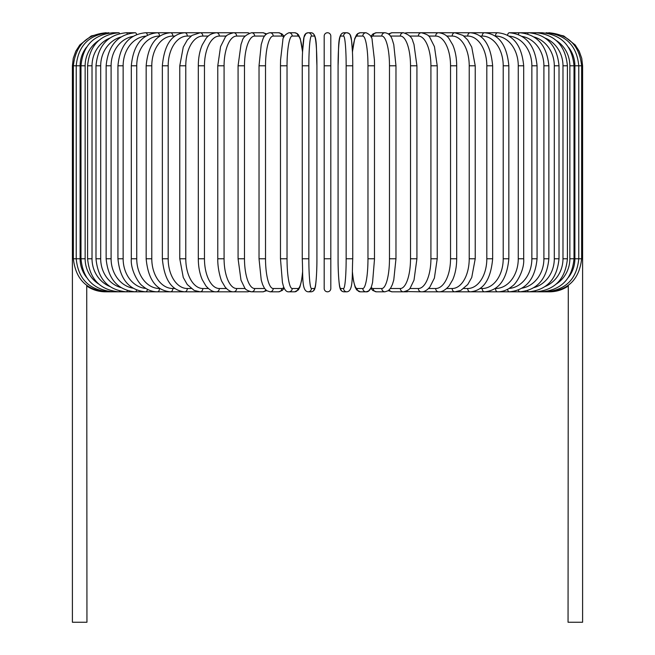 <?xml version="1.0" encoding="UTF-8"?>
<svg xmlns="http://www.w3.org/2000/svg" width="655" height="655" viewBox="0 0 655 655"><rect width="100%" height="100%" fill="white"/><g stroke="black" fill="none" stroke-linecap="round" stroke-linejoin="round"><path stroke-width="0.98" d="M324.192 288.511A3.308 3.308 0 0 0 327.5 291.811A3.308 3.308 0 0 0 330.808 288.511A3.308 3.308 0 0 1 327.5 291.811A3.308 3.308 0 0 1 324.192 288.511L324.192 36.058A3.308 3.308 0 0 1 327.5 32.75A3.308 3.308 0 0 1 330.808 36.058L330.808 288.511A3.308 3.308 0 0 1 327.5 291.811A3.308 3.308 0 0 1 324.192 288.511A3.308 3.308 0 0 0 327.5 291.811A3.308 3.308 0 0 0 330.808 288.511A3.308 3.308 0 0 1 327.5 291.811A3.308 3.308 0 0 1 324.192 288.511M86.526 47.217A29.737 29.287 90 0 0 80.106 65.795L72.402 65.795L72.402 250.84L73.36 250.84M72.402 250.84L72.402 622.25L86.943 622.25L86.738 285.416M330.808 36.058A3.308 3.308 0 0 0 327.5 32.75A3.308 3.308 0 0 0 324.192 36.058M324.192 258.766L330.808 258.766L330.808 288.511M568.286 285.343L568.057 622.25L582.598 622.25L582.598 250.84L581.64 250.84M106.356 291.721L105.447 291.811C98.717 291.77 92.543 289.878 86.943 286.145M105.447 32.758L91.258 35.951L79.82 44.933L75.775 51.254L73.254 58.336L72.402 65.795M106.356 32.848L106.29 32.75C86.583 34.412 75.612 45.424 73.36 65.795L73.36 258.766L80.106 258.766A29.737 29.287 90 0 0 86.526 277.343M109.041 33.004A3.308 0.573 -90 0 0 108.82 32.75C89.047 34.682 78.182 45.694 76.226 65.795L76.226 258.766C78.182 278.866 89.047 289.878 108.82 291.811L232.992 291.811A3.308 2.866 90 0 0 233.229 291.802M80.106 65.795L80.106 258.766M109.041 291.557A3.308 0.573 90 0 1 108.82 291.811L106.29 291.811C86.656 290.214 75.677 279.202 73.36 258.766M80.983 65.795L85.142 65.795L85.142 258.766L80.983 258.766L80.983 65.795C82.939 45.662 93.616 34.641 113.012 32.75A3.308 0.852 -90 0 1 113.462 33.241M98.643 40.577A29.737 28.73 90 0 0 85.142 65.795M85.142 258.766A29.737 28.73 90 0 0 98.643 283.983M113.462 291.319A3.308 0.852 90 0 1 113.012 291.811C93.616 289.919 82.939 278.907 80.983 258.766M87.59 65.795L92.019 65.795L92.019 258.766L87.59 258.766L87.59 65.795C89.547 45.604 99.969 34.592 118.842 32.75L113.012 32.75M109.68 38.146A29.737 27.944 90 0 0 92.019 65.795M119.578 33.561A3.308 1.13 -90 0 0 118.842 32.75M92.019 258.766A29.737 27.944 90 0 0 109.68 286.415M119.578 291A3.308 1.13 90 0 1 118.842 291.811C99.969 289.969 89.547 278.956 87.59 258.766M95.99 65.795L100.698 65.795L100.698 258.766L95.99 258.766L95.99 65.795C97.955 45.531 108.042 34.518 126.251 32.75A3.308 1.4 -90 0 1 127.34 33.978M120.946 36.991A29.737 26.953 90 0 0 100.698 65.795M100.698 258.766A29.737 26.953 90 0 0 120.946 287.578M127.34 290.583A3.308 1.4 90 0 1 126.251 291.811C108.042 290.042 97.955 279.03 95.99 258.766M106.135 65.795L111.096 65.795L111.096 258.766L106.135 258.766L106.135 65.795C108.1 45.441 117.785 34.428 135.192 32.75L126.251 32.75M132.949 36.393A29.737 25.758 90 0 0 111.096 65.795M136.658 34.518A3.308 1.654 -90 0 0 135.192 32.75M111.096 258.766A29.737 25.758 90 0 0 132.949 288.167M136.658 290.042A3.308 1.654 90 0 1 135.192 291.811C117.785 290.132 108.1 279.12 106.135 258.766M117.941 65.795L123.14 65.795L123.14 258.766L117.941 258.766L117.941 65.795C119.906 45.326 129.125 34.314 145.607 32.75A3.308 1.891 -90 0 1 147.441 35.231M145.885 36.123A29.737 24.358 90 0 0 123.14 65.795M123.14 258.766A29.737 24.358 90 0 0 145.885 288.446M147.441 289.33A3.308 1.891 90 0 1 145.607 291.811C129.125 290.247 119.906 279.235 117.941 258.766M131.311 65.795L136.739 65.795L136.739 258.766L131.311 258.766L131.311 65.795C133.268 45.187 141.963 34.175 157.397 32.75L145.607 32.75M159.82 36.058L159.517 36.058A29.737 22.778 90 0 0 136.739 65.795M159.517 36.058A3.308 2.121 -90 0 0 157.397 32.75L170.488 32.75A3.308 2.333 -90 0 1 172.822 36.058A29.737 21.026 90 0 0 151.788 65.795L151.788 258.766L146.155 258.766L146.155 65.795L151.788 65.795M136.739 258.766A29.737 22.778 90 0 0 159.517 288.511L159.82 288.511M159.517 288.511A3.308 2.121 90 0 1 157.397 291.811C152.075 291.811 147.129 289.862 142.561 285.981C139.032 284.016 130.37 270.417 131.311 258.766M174.901 36.058L172.822 36.058M151.788 258.766A29.737 21.026 90 0 0 172.822 288.511L174.901 288.511M172.822 288.511A3.308 2.333 90 0 1 170.488 291.811C156.201 290.566 148.087 279.554 146.155 258.766M162.35 65.795L168.179 65.795L168.179 258.766L162.35 258.766L162.35 65.795C164.258 44.794 171.733 33.782 184.767 32.75L170.488 32.75C156.201 33.995 148.087 45.015 146.155 65.795M191.121 36.058L187.297 36.058A29.737 19.118 90 0 0 168.179 65.795M187.297 36.058A3.308 2.53 -90 0 0 184.767 32.75L200.135 32.75A3.308 2.71 -90 0 1 202.845 36.058A29.737 17.055 90 0 0 185.783 65.795L185.783 258.766L179.773 258.766L179.773 65.795L185.783 65.795M168.179 258.766A29.737 19.118 90 0 0 187.297 288.511L191.121 288.511M187.297 288.511A3.308 2.53 90 0 1 184.767 291.811C171.733 290.779 164.258 279.767 162.35 258.766M208.347 36.058L202.845 36.058M185.783 258.766A29.737 17.055 90 0 0 202.845 288.511L208.347 288.511M202.845 288.511A3.308 2.71 90 0 1 200.135 291.811L194.199 290.435L187.248 284.524L183.261 277.466L179.773 258.766M198.301 65.795L204.466 65.795L204.466 258.766L198.301 258.766L198.301 65.795C198.35 57.861 199.669 50.893 202.264 44.876L206.088 38.416C208.421 35.124 211.884 33.233 216.469 32.75L200.135 32.75L192.046 35.378L187.338 39.922L183.253 47.127L179.773 65.795M226.434 36.058L219.335 36.058A29.737 14.868 90 0 0 204.466 65.795M219.335 36.058A3.308 2.866 -90 0 0 216.469 32.75L233.655 32.75A3.308 2.997 -90 0 1 236.651 36.058A29.737 12.568 90 0 0 224.084 65.795L224.084 258.766L217.779 258.766L217.779 65.795L224.084 65.795M204.466 258.766A29.737 14.868 90 0 0 219.335 288.511L226.434 288.511M219.335 288.511A3.308 2.866 90 0 1 216.469 291.811C213.293 292.146 209.797 290.222 205.998 286.038L202.272 279.71C199.677 273.692 198.35 266.708 198.301 258.766M245.248 36.058L236.651 36.058M224.084 258.766A29.737 12.568 90 0 0 236.651 288.511L245.248 288.511M249.121 33.192A3.308 2.997 -90 0 0 247.623 32.75L233.655 32.75C228.398 34.093 225.557 35.689 225.14 37.523L220.563 46.611L217.779 65.795M249.121 291.369A3.308 2.997 90 0 1 247.623 291.811L233 291.811M236.651 288.511A3.308 2.997 90 0 1 233.655 291.811C230.879 291.991 228.038 290.402 225.14 287.046L221.988 281.691C221.194 280.815 217.509 269.426 217.779 258.766M238.076 65.795L244.487 65.795L244.487 258.766L238.076 258.766L238.076 65.795L241.032 44.311L242.121 41.355C242.825 37.507 245.969 34.641 251.553 32.75A3.308 3.103 -90 0 1 254.656 36.058A29.737 10.169 90 0 0 244.487 65.795M264.62 36.058L254.656 36.058M244.487 258.766A29.737 10.169 90 0 0 254.656 288.511L264.62 288.511M265.701 34.731A3.308 3.103 -90 0 0 262.851 32.75L266.683 33.88L262.851 32.75L251.553 32.75M265.701 289.829A3.308 3.103 90 0 1 262.851 291.811L266.683 290.681M254.656 288.511A3.308 3.103 90 0 1 251.553 291.811L249.702 291.557M259.143 65.795L265.521 65.795L265.521 258.766L259.028 258.766L259.028 65.795L261.23 44.548L262.647 39.939C263.916 35.673 266.38 33.282 270.032 32.75A3.308 3.193 -90 0 1 273.217 36.058A29.737 7.696 90 0 0 265.521 65.795M283.861 37.171A29.737 7.696 90 0 0 281.773 36.058L273.217 36.058M265.521 258.766A29.737 7.696 90 0 0 273.217 288.511L281.773 288.511A29.737 7.696 90 0 0 283.861 287.389M281.773 36.058A3.308 3.193 -90 0 0 278.58 32.75L270.032 32.75L278.58 32.75L281.904 33.864L284.213 36.385M281.773 288.511A3.308 3.193 90 0 1 278.58 291.811L282.125 290.533L284.213 288.175M273.217 288.511A3.308 3.193 90 0 1 270.032 291.811L278.58 291.811M280.52 65.795L287.029 65.795L287.029 258.766L280.52 258.766M302.528 52.261A29.737 5.166 90 0 0 297.935 36.058L292.195 36.058A29.737 5.166 90 0 0 287.029 65.795M292.195 36.058A3.308 3.25 -90 0 0 288.937 32.75C284.86 34.543 282.821 37.106 282.821 40.438L280.569 59.965L280.471 65.795L280.471 258.766L282.428 282.436L283.32 285.891C284.696 290.124 286.562 292.097 288.937 291.811L294.676 291.811A3.308 3.25 90 0 0 297.935 288.511A29.737 5.166 90 0 0 302.528 272.308M287.029 258.766A29.737 5.166 90 0 0 292.195 288.511L297.935 288.511M297.935 36.058A3.308 3.25 -90 0 0 294.676 32.75L288.937 32.75M292.195 288.511A3.308 3.25 90 0 1 288.937 291.811M302.266 65.795L308.849 65.795L308.849 258.766L302.25 258.766L302.266 65.795M308.849 258.766A29.737 2.595 90 0 0 311.436 288.511L314.318 288.511A29.737 2.595 90 0 0 316.914 258.766L316.914 65.795A29.737 2.595 90 0 0 314.318 36.058L311.436 36.058A29.737 2.595 90 0 0 308.849 65.795M311.436 36.058A3.308 3.291 -90 0 0 308.145 32.75L305.991 33.479L304.002 37.278L302.553 51.786L300.293 38.67L298.5 34.854L297.182 33.552L294.676 32.75M314.318 36.058A3.308 3.291 -90 0 0 311.027 32.75C317.724 33.364 316.037 48.003 316.922 65.795L316.922 65.795C316.037 48.003 317.724 33.364 311.027 32.75L308.145 32.75C305.82 32.947 304.436 34.453 304.002 37.278C303.756 36.59 302.151 49.362 302.25 65.795L302.25 258.766C303.134 276.557 301.447 291.197 308.145 291.811L311.027 291.811A3.308 3.291 90 0 0 314.318 288.511M311.436 288.511A3.308 3.291 90 0 1 308.145 291.811M324.192 65.795L330.808 65.795M346.151 65.795L352.75 65.795L352.75 258.766L346.151 258.766L346.151 65.795A29.737 2.595 -90 0 0 343.564 36.058L340.682 36.058A29.737 2.595 -90 0 0 338.086 65.795L338.086 258.766A29.737 2.595 -90 0 0 340.682 288.511L343.564 288.511A29.737 2.595 -90 0 0 346.151 258.766M343.564 288.511A3.308 3.291 -90 0 0 346.855 291.811C353.553 291.197 351.866 276.557 352.75 258.766L352.75 65.795C352.849 49.362 351.244 36.59 350.998 37.278C350.564 34.453 349.18 32.947 346.855 32.75A3.308 3.291 90 0 0 343.564 36.058M352.472 272.308A29.737 5.166 -90 0 0 357.065 288.511L362.805 288.511A29.737 5.166 -90 0 0 367.971 258.766L367.971 65.795L374.529 65.795L374.431 59.965L372.179 40.438C372.179 37.106 370.14 34.543 366.063 32.75A3.308 3.25 90 0 0 362.805 36.058L357.065 36.058A3.308 3.25 90 0 1 360.324 32.75L357.818 33.552L356.5 34.854L354.707 38.67L352.447 51.786L351.538 40.422L350.171 34.854L349.009 33.479L346.855 32.75L343.973 32.75A3.308 3.291 90 0 0 340.682 36.058M343.973 32.75C337.276 33.364 338.962 48.003 338.078 65.795L338.078 258.766C337.98 275.198 339.577 287.971 339.83 287.283C340.264 290.108 341.648 291.614 343.973 291.811A3.308 3.291 -90 0 1 340.682 288.511M374.48 258.766L374.48 65.795M367.971 65.795A29.737 5.166 -90 0 0 362.805 36.058M357.065 36.058A29.737 5.166 -90 0 0 352.472 52.261M362.805 288.511A3.308 3.25 -90 0 0 366.063 291.811C368.438 292.097 370.304 290.124 371.68 285.891L372.572 282.436L374.529 258.766L367.971 258.766M352.447 272.775L353.495 280.815L355.133 287.119L356.664 289.919L360.324 291.811A3.308 3.25 -90 0 1 357.065 288.511M371.139 287.389A29.737 7.696 -90 0 0 373.227 288.511L381.783 288.511A29.737 7.696 -90 0 0 389.479 258.766L389.479 65.795L395.972 65.795L393.77 44.548L392.353 39.939C391.084 35.673 388.62 33.282 384.968 32.75A3.308 3.193 90 0 0 381.783 36.058L373.227 36.058A29.737 7.696 -90 0 0 371.139 37.171M389.479 65.795A29.737 7.696 -90 0 0 381.783 36.058M395.857 258.766L389.479 258.766M370.787 36.385L373.096 33.864L376.42 32.75L384.968 32.75L376.42 32.75A3.308 3.193 90 0 0 373.227 36.058M360.324 291.811L366.063 291.811L368.56 291.008L370.787 288.175L372.875 290.533L376.42 291.811A3.308 3.193 -90 0 1 373.227 288.511M376.42 291.811L384.968 291.811A3.308 3.193 -90 0 1 381.783 288.511M390.38 288.511L400.344 288.511A29.737 10.169 -90 0 0 410.513 258.766L410.513 65.795L416.924 65.795L413.968 44.311L412.879 41.355C412.175 37.507 409.031 34.641 403.447 32.75A3.308 3.103 90 0 0 400.344 36.058L390.38 36.058M410.513 65.795A29.737 10.169 -90 0 0 400.344 36.058M416.924 65.795L416.924 258.766L410.513 258.766M403.447 32.75L392.148 32.75A3.308 3.103 90 0 0 389.299 34.731M388.317 290.681L392.148 291.811A3.308 3.103 -90 0 1 389.299 289.829M392.148 291.811L403.447 291.811A3.308 3.103 -90 0 1 400.344 288.511M409.752 288.511L418.348 288.511A29.737 12.568 -90 0 0 430.916 258.766L430.916 65.795L437.221 65.795L434.437 46.611L429.86 37.523C429.443 35.689 426.601 34.093 421.345 32.75A3.308 2.997 90 0 0 418.348 36.058L409.752 36.058M430.916 65.795A29.737 12.568 -90 0 0 418.348 36.058M437.221 65.795L437.221 258.766L430.916 258.766M421.771 32.758A3.308 2.866 90 0 1 422.008 32.75L407.377 32.75A3.308 2.997 90 0 0 405.879 33.192M416.924 258.766L414.009 280.144L410.341 287.766C409.834 289.395 407.533 290.746 403.447 291.811L407.377 291.811A3.308 2.997 -90 0 1 405.879 291.369M405.298 291.557L421.345 291.811A3.308 2.997 -90 0 1 418.348 288.511M428.567 288.511L435.665 288.511A29.737 14.868 -90 0 0 450.534 258.766L450.534 65.795L456.699 65.795C456.65 57.861 455.331 50.893 452.736 44.876L448.912 38.416C446.579 35.124 443.116 33.233 438.531 32.75A3.308 2.866 90 0 0 435.665 36.058L428.567 36.058M450.534 65.795A29.737 14.868 -90 0 0 435.665 36.058M456.699 65.795L456.699 258.766L450.534 258.766M437.221 258.766L434.388 278.097L429.86 287.046C426.962 290.402 424.121 291.991 421.345 291.811L422.008 291.811A3.308 2.866 -90 0 1 421.771 291.802M568.057 286.145C562.457 289.878 556.283 291.77 549.553 291.811L438.531 291.811A3.308 2.866 -90 0 1 435.665 288.511M446.653 288.511L452.155 288.511A29.737 17.055 -90 0 0 469.217 258.766L469.217 65.795L475.227 65.795L471.747 47.127L467.662 39.922L462.954 35.378L454.865 32.75A3.308 2.71 90 0 0 452.155 36.058L446.653 36.058M469.217 65.795A29.737 17.055 -90 0 0 452.155 36.058M475.227 65.795L475.227 258.766L469.217 258.766M475.227 258.766L471.739 277.466L467.752 284.524L460.801 290.435L454.865 291.811A3.308 2.71 -90 0 1 452.155 288.511M463.879 288.511L467.703 288.511A29.737 19.118 -90 0 0 486.821 258.766L486.821 65.795L492.65 65.795C490.742 44.794 483.267 33.782 470.233 32.75A3.308 2.53 90 0 0 467.703 36.058L463.879 36.058M486.821 65.795A29.737 19.118 -90 0 0 467.703 36.058M492.65 65.795L492.65 258.766L486.821 258.766M492.65 258.766C490.742 279.767 483.267 290.779 470.233 291.811A3.308 2.53 -90 0 1 467.703 288.511M480.099 288.511L482.178 288.511A29.737 21.026 -90 0 0 503.212 258.766L503.212 65.795L508.845 65.795C506.913 45.015 498.799 33.995 484.512 32.75A3.308 2.333 90 0 0 482.178 36.058L480.099 36.058M503.212 65.795A29.737 21.026 -90 0 0 482.178 36.058M508.845 65.795L508.845 258.766L503.212 258.766M508.845 258.766C506.913 279.554 498.799 290.566 484.512 291.811A3.308 2.333 -90 0 1 482.178 288.511M495.18 288.511L495.483 288.511A29.737 22.778 -90 0 0 518.261 258.766L518.261 65.795L523.689 65.795C521.732 45.187 513.037 34.175 497.603 32.75A3.308 2.121 90 0 0 495.483 36.058L495.18 36.058M518.261 65.795A29.737 22.778 -90 0 0 495.483 36.058M523.689 65.795L523.689 258.766L518.261 258.766M523.689 258.766C524.63 270.417 515.968 284.016 512.439 285.981C507.871 289.862 502.925 291.811 497.603 291.811A3.308 2.121 -90 0 1 495.483 288.511M509.115 288.446A29.737 24.358 -90 0 0 531.86 258.766L531.86 65.795L537.059 65.795C535.094 45.326 525.875 34.314 509.393 32.75A3.308 1.891 90 0 0 507.559 35.231M531.86 65.795A29.737 24.358 -90 0 0 509.115 36.123M537.059 65.795L537.059 258.766L531.86 258.766M537.059 258.766C535.094 279.235 525.875 290.247 509.393 291.811A3.308 1.891 -90 0 1 507.559 289.33M522.051 288.167A29.737 25.758 -90 0 0 543.904 258.766L543.904 65.795L548.865 65.795C546.9 45.441 537.215 34.428 519.808 32.75A3.308 1.654 90 0 0 518.342 34.518M543.904 65.795A29.737 25.758 -90 0 0 522.051 36.393M548.865 65.795L548.865 258.766L543.904 258.766M548.865 258.766C546.9 279.12 537.215 290.132 519.808 291.811A3.308 1.654 -90 0 1 518.342 290.042M534.054 287.578A29.737 26.953 -90 0 0 554.302 258.766L554.302 65.795L559.01 65.795C557.045 45.531 546.958 34.518 528.749 32.75A3.308 1.4 90 0 0 527.66 33.978M554.302 65.795A29.737 26.953 -90 0 0 534.054 36.991M559.01 65.795L559.01 258.766L554.302 258.766M559.01 258.766C557.045 279.03 546.958 290.042 528.749 291.811A3.308 1.4 -90 0 1 527.66 290.583M545.32 286.415A29.737 27.944 -90 0 0 562.981 258.766L562.981 65.795L567.41 65.795C565.453 45.604 555.031 34.592 536.158 32.75A3.308 1.13 90 0 0 535.422 33.561M562.981 65.795A29.737 27.944 -90 0 0 545.32 38.146M567.41 65.795L567.41 258.766L562.981 258.766M567.41 258.766C565.453 278.956 555.031 289.969 536.158 291.811A3.308 1.13 -90 0 1 535.422 291M556.357 283.983A29.737 28.73 -90 0 0 569.858 258.766L569.858 65.795L574.017 65.795C572.061 45.662 561.384 34.641 541.988 32.75A3.308 0.852 90 0 0 541.538 33.241M569.858 65.795A29.737 28.73 -90 0 0 556.357 40.577M574.017 65.795L574.017 258.766L569.858 258.766M574.017 258.766C572.061 278.907 561.384 289.919 541.988 291.811A3.308 0.852 -90 0 1 541.538 291.319M568.475 277.343A29.737 29.287 -90 0 0 574.893 258.766L574.893 65.795L582.598 65.795L582.598 250.84M548.644 32.848L548.71 32.75C568.417 34.412 579.388 45.424 581.64 65.795L581.64 258.766L578.774 258.766L578.774 65.795C576.818 45.694 565.953 34.682 546.18 32.75A3.308 0.573 90 0 0 545.959 33.004M574.893 65.795A29.737 29.287 -90 0 0 568.475 47.217M545.959 291.557A3.308 0.573 -90 0 0 546.18 291.811C565.953 289.878 576.818 278.866 578.774 258.766L574.893 258.766M581.64 258.766C579.323 279.202 568.343 290.214 548.71 291.811L548.644 291.721M549.553 32.75L563.742 35.951L575.18 44.933L579.225 51.254L581.746 58.336L582.598 65.795M316.922 258.766C317.02 275.198 315.423 287.971 315.17 287.283C314.736 290.108 313.352 291.614 311.027 291.811C313.352 291.614 314.736 290.108 315.17 287.283C315.423 287.971 317.02 275.198 316.922 258.766L316.922 65.795M238.076 258.766L240.991 280.144L244.659 287.766C245.166 289.395 247.467 290.746 251.553 291.811L262.851 291.811M270.032 291.811L266.708 290.697L264.464 288.29L262.63 284.598L261.222 279.963L259.028 258.766M302.553 272.775L301.505 280.815L299.867 287.119L298.336 289.919L294.676 291.811M346.855 291.811L343.973 291.811C341.648 291.614 340.264 290.108 339.83 287.283C339.577 287.971 337.98 275.198 338.078 258.766M360.324 32.75L366.063 32.75M395.972 65.795L395.972 258.766L393.778 279.963L392.37 284.598L390.536 288.29L388.292 290.697L384.968 291.811M392.148 32.75L388.317 33.88L392.148 32.75M407.377 32.75L405.298 33.004L407.377 32.75M421.656 32.758L497.603 32.75M456.699 258.766C456.65 266.708 455.323 273.692 452.728 279.71L449.002 286.038C445.203 290.222 441.707 292.146 438.531 291.811L421.656 291.811M509.393 32.75L541.988 32.75"/></g></svg>
